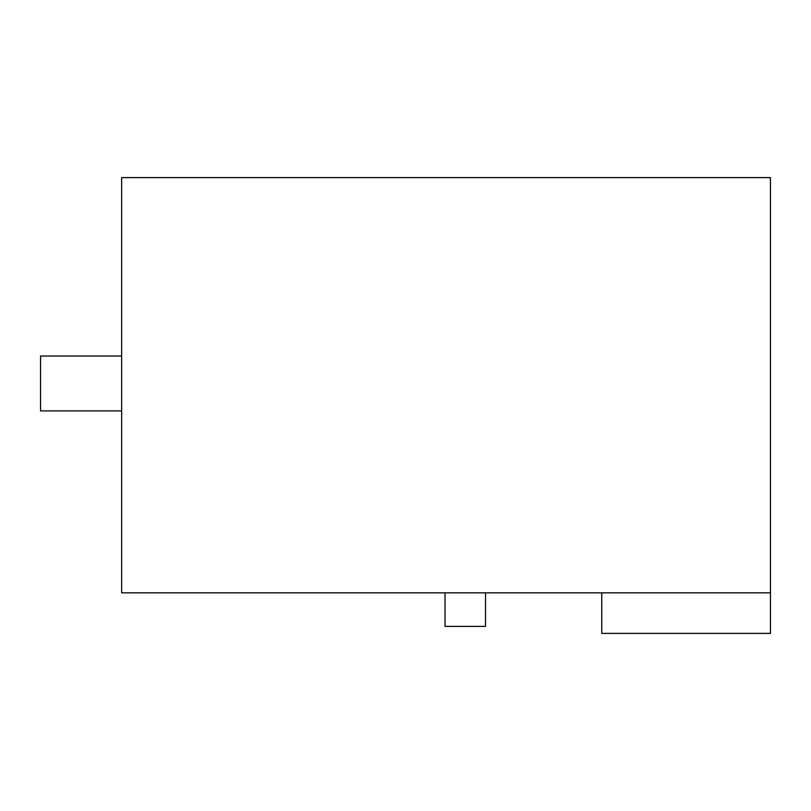 <?xml version="1.0" encoding="UTF-8"?>
<svg xmlns="http://www.w3.org/2000/svg" width="811" height="811" viewBox="0 0 811 811"><rect width="100%" height="100%" fill="white"/><g stroke="black" fill="none" stroke-linecap="round" stroke-linejoin="round"><path stroke-width="1.22" d="M601.762 592.841L601.762 633.391L770.45 633.391L770.45 592.841L121.65 592.841L121.65 177.609L770.45 177.609L770.45 592.841M485.515 592.841L485.515 626.366L445.026 626.366L445.026 592.841M121.65 356.029L40.55 356.029L40.55 410.903L121.65 410.903"/></g></svg>

